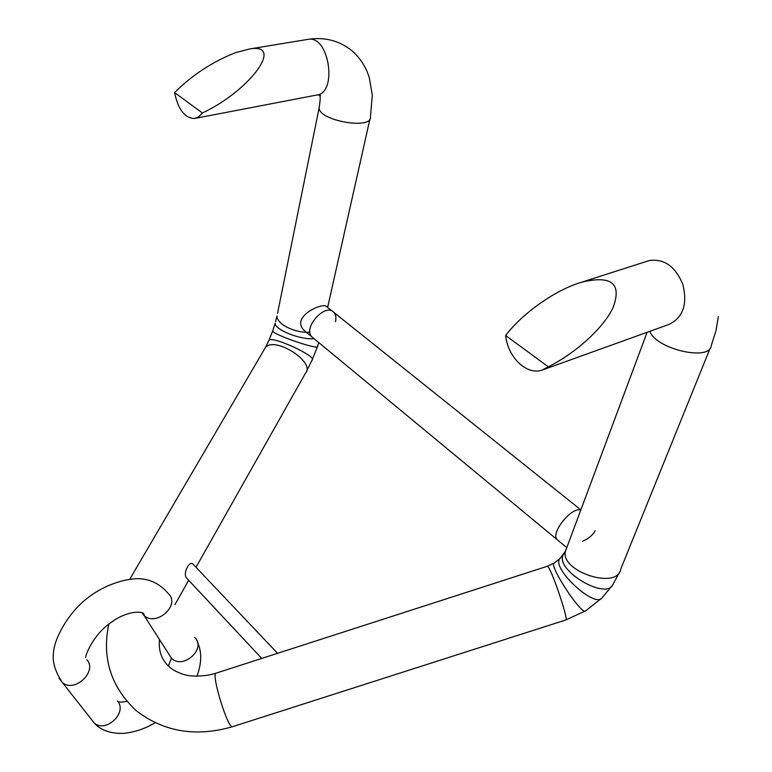 <?xml version="1.0" encoding="UTF-8"?>
<svg xmlns="http://www.w3.org/2000/svg" width="772" height="772" viewBox="0 0 772 772"><rect width="100%" height="100%" fill="white"/><g stroke="black" fill="none" stroke-linecap="round" stroke-linejoin="round"><path stroke-width="1.16" d="M335.492 321.654C336.341 317.707 335.82 314.638 333.919 312.457C325.707 302.286 302.605 327.695 311.782 336.795L304.641 330.898C289.046 316.665 324.279 301.514 326.797 306.764L332.452 311.28M306.243 332.221L304.641 330.898M567.43 545.891L572.11 533.336M572.12 533.327L575.265 524.873M580.776 510.109C571.743 506.432 550.446 532.844 557.008 539.532L558.262 540.564L557.008 539.532C550.446 532.844 571.743 506.432 580.776 510.109M595.202 530.605C592.703 535.228 588.438 538.808 582.397 541.336M186.882 578.344L186.264 577.688C182.896 572.621 189.825 559.449 193.531 564.66L277.573 653.315M235.74 52.593C212.918 61.48 192.527 74.797 174.559 92.544L202.399 112.973C250.765 90.324 284.945 42.335 249.25 49.041L235.74 52.593M202.399 112.973L198.761 116.775L194.525 118.492C184.778 118.164 178.129 109.518 174.559 92.544M505.65 335.492C522.76 312.824 556.149 289.539 581.634 282.214C611.607 275.035 622.068 283.507 613.036 307.652C604.032 327.241 576.028 353.026 548.323 366.797L505.65 335.492C507.735 357.118 526.581 375.481 542.002 370.145L548.323 366.797M580.862 509.887L333.919 312.457C325.707 302.286 302.605 327.695 311.782 336.795L566.687 547.531M194.669 637.431C206.886 648.596 182.925 670.183 171.461 658.198L168.692 653.884M91.096 719.012L94.309 723.094C106.073 733.332 127.901 712.315 117.412 701.005M59.116 678.318L62.493 682.689C55.053 671.592 52.071 661.382 53.557 652.06C54.513 638.203 68.216 613.016 86.918 598.532C105.494 583.555 130.42 576.732 144.007 579.203C153.522 580.776 161.647 585.61 168.392 593.707C180.995 605.074 155.712 627.482 143.901 615.255L141.874 612.669M154.979 722.795C145.04 728.807 134.434 732.338 123.182 733.4C106.922 733.718 98.806 728.083 94.309 723.094L62.493 682.689C74.614 693.159 97.706 671.312 86.918 659.751M264.246 349.523L265.317 347.699C274.176 335.53 316.202 362.386 305.432 373.262L196.02 567.275M108.804 624.152C101.73 657.744 110.772 686.52 135.94 710.481C163.732 731.924 195.953 737.318 232.604 726.674L565.789 619.984C569.186 620.495 549.664 563.869 547.29 566.272L547.271 566.281M232.604 726.674C228.03 729.714 210.698 673.29 216.131 673.145L216.16 673.136M195.422 118.319L316.491 95.081C337.692 93.769 329.49 35.435 308.385 39.295L307.43 39.449M277.544 313.307L319.135 107.916C318.952 120.895 372.712 130.053 370.463 116.717L372.307 95.052L369.238 77.316L366.903 71.043C363.216 62.831 358.034 55.893 351.356 50.228C338.918 40.578 324.587 36.931 308.385 39.295L249.25 49.041M275.575 321.683L277.003 315.951C276.588 324.153 295.28 333.446 309.948 332.163M272.834 330.532L275.16 323.198C274.427 329.634 300.607 340.114 314.03 338.657M268.743 340.848L272.67 330.985C273.027 334.701 320.264 350.787 317.533 346.29L318.797 342.594M129.841 579.077L265.317 347.699L269.042 340.162C272.555 335.762 317.852 356.799 312.062 360.119L306.445 371.457M647.264 261.197L649.001 260.637C663.814 258.33 675.046 266.108 682.718 283.971C687.842 304.342 683.095 317.89 668.456 324.616L543.623 369.556M718.375 316.588L715.914 330.995L711.282 345.451C710.549 361.74 655.785 349.127 649.86 331.313M710.211 348.095L620.775 569.041C617.841 590.242 560.211 571.618 565.413 551.285L566.648 547.985M619.578 572.023L613.132 584.114C607.033 601.041 554.904 570.363 563.184 554.856L564.573 552.762M612.003 585.823L602.199 597.663C595.482 609.195 551.111 568.26 559.825 558.687L560.694 557.818M565.789 619.984L585.61 610.835C581.963 615.988 548.844 565.751 554.113 563.126L554.354 562.971M197.333 641.918C201.975 651.626 201.83 663.061 196.889 676.224M85.615 657.522C85.576 654.617 93.566 634.188 111.303 622.29C128.519 609.446 145.976 611.009 143.901 615.255L171.461 658.198L168.306 666.033M117.875 701.623C119.583 702.279 122.536 702.192 126.743 701.362M174.954 604.621L188.686 580.274M159.466 639.505C158.125 653.257 163.162 663.65 174.588 670.694C180.455 673.483 184.701 675.017 187.345 675.317C188.957 676.011 203.441 677.305 216.131 673.145L547.29 566.272L554.113 563.126L559.825 558.687L565.413 551.285L647.11 332.307M319.135 107.916C321.162 94.435 319.55 97.745 320.033 96.143C321.316 95.641 320.409 95.236 317.311 94.927M327.627 307.43L369.981 118.84M312.351 359.453L317.379 346.734M649.001 260.637L581.634 282.214M585.61 610.835L601.475 598.396M261.747 658.419L186.264 577.688"/></g></svg>
